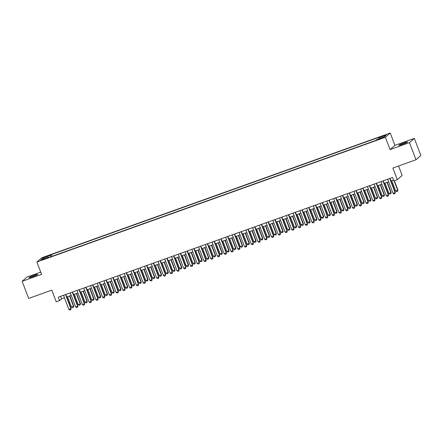 <?xml version="1.0" encoding="UTF-8"?>
<svg xmlns="http://www.w3.org/2000/svg" width="443" height="443" viewBox="0 0 443 443"><rect width="100%" height="100%" fill="white"/><g stroke="black" fill="none" stroke-linecap="round" stroke-linejoin="round"><path stroke-width="0.66" d="M32.516 276.77A4.707 0.399 -20.8 0 0 37.76 274.367A4.707 0.399 -20.8 0 0 34.194 275.302A4.707 0.399 -20.8 0 0 28.956 277.711A4.707 0.399 -20.8 0 0 32.516 276.77M402.294 144.39A4.707 0.399 -20.8 0 0 407.538 141.981A4.707 0.399 -20.8 0 0 403.977 142.923A4.707 0.399 -20.8 0 0 398.733 145.326A4.707 0.399 -20.8 0 0 402.294 144.39M42.611 259.797L45.236 258.596L43.453 259.061L40.834 260.262L42.611 259.797M40.728 272.146L27.001 277.058L22.15 281.305L28.657 298.432L51.787 290.148L56.217 301.799L59.589 300.592L61.56 298.87L64.473 297.829M390.239 133.011L41.736 257.776L36.88 262.018L385.388 137.252L390.239 133.011L394.923 145.343L390.073 149.584L409.487 142.635L414.343 138.388L394.923 145.343M414.343 138.388L420.85 155.521L415.999 159.762L392.863 168.047L397.288 179.692L402.144 175.45L398.556 166.009M409.487 142.635L415.999 159.762M397.288 179.692L393.91 180.899L392.609 177.477L58.288 297.164L59.589 300.592M381.883 137.911L377.857 139.606L381.069 138.62L383.605 137.457L381.883 137.911L382.016 138.26M48.702 257.521L48.442 257.139L47.523 257.942L375.769 140.431L376.683 139.628L384.114 136.97L386.108 135.226L378.682 137.884L379.596 137.081L51.355 254.598L50.436 255.395L50.668 256.818M48.442 257.139L41.016 259.797L43.01 258.059L50.436 255.395M390.073 149.584L385.388 137.252M22.15 281.305L41.57 274.35L36.88 262.018M66.777 297.004L71.229 295.409M73.532 294.584L77.979 292.989M80.283 292.17L84.735 290.575M87.038 289.75L91.491 288.155M93.794 287.33L98.241 285.735M100.544 284.915L104.997 283.321M107.3 282.496L111.752 280.901M114.056 280.076L118.502 278.481M120.806 277.661L125.258 276.067M127.562 275.241L132.014 273.647M134.318 272.822L138.764 271.232M141.068 270.407L145.52 268.812M147.824 267.987L152.276 266.393M154.579 265.567L159.026 263.978M161.33 263.153L165.782 261.558M168.085 260.733L172.537 259.138M174.841 258.313L179.288 256.724M181.591 255.899L186.043 254.304M188.347 253.479L192.799 251.884M195.103 251.059L199.555 249.47M201.853 248.645L206.305 247.05M208.609 246.225L213.061 244.63M215.364 243.805L219.817 242.216M222.115 241.391L226.567 239.796M228.87 238.971L233.323 237.376M235.626 236.556L240.078 234.962M242.376 234.137L246.829 232.542M249.132 231.717L253.584 230.122M255.888 229.302L260.34 227.708M262.638 226.882L267.09 225.288M269.394 224.463L273.846 222.868M276.15 222.048L280.602 220.453M282.905 219.628L287.352 218.034M289.656 217.208L294.108 215.619M296.411 214.794L300.863 213.199M303.167 212.374L307.614 210.779M309.917 209.954L314.369 208.365M316.673 207.54L321.125 205.945M323.429 205.12L327.875 203.525M330.179 202.7L334.631 201.111M336.935 200.286L341.387 198.691M343.69 197.866L348.137 196.271M350.441 195.446L354.893 193.857M357.196 193.032L361.649 191.437M363.952 190.612L368.399 189.017M370.702 188.192L375.155 186.603M377.458 185.778L381.91 184.183M384.214 183.358L388.661 181.763M390.964 180.943L393.572 180.008M60.597 296.339L61.56 298.87M378.837 138.858L378.682 137.884M52.014 256.336L51.355 254.598M43.01 258.059L43.984 258.734M389.729 178.507L395.073 192.583L395.311 192.373L395.001 193.569L393.988 193.929L393.046 193.309L387.703 179.232M390.006 178.407L395.311 192.373M393.046 193.309L395.073 192.583L395.001 193.569M391.739 180.666L395.671 191.016L397.698 190.291L394.104 180.833M397.93 190.08L397.626 191.276L397.93 190.08L394.381 180.733M397.626 191.276L396.612 191.636L395.671 191.016M382.974 180.927L388.317 194.998L388.555 194.793L388.289 195.95L387.237 196.349L386.29 195.723L380.947 181.652M383.25 180.827L388.555 194.793M386.29 195.723L388.317 194.998L388.251 195.983M376.218 183.341L381.567 197.417L381.8 197.213L381.495 198.403L380.482 198.763L379.54 198.143L374.191 184.066M376.495 183.247L381.8 197.213M379.54 198.143L381.567 197.417L381.495 198.403M369.468 185.761L374.811 199.837L375.049 199.627L374.739 200.823L373.726 201.183L372.784 200.563L367.441 186.486M369.744 185.661L375.049 199.627M372.784 200.563L374.811 199.837L374.739 200.823M362.712 188.181L368.055 202.252L368.294 202.047L368.028 203.204L366.976 203.603L366.029 202.977L360.685 188.906M362.989 188.081L368.294 202.047M366.029 202.977L368.055 202.252L367.989 203.237M384.984 183.081L388.915 193.43L390.942 192.705L387.01 182.355M391.18 192.5L390.876 193.691L391.18 192.5L387.287 182.256M390.876 193.691L389.862 194.056L388.915 193.43M378.233 185.501L382.165 195.85L384.186 195.125L380.26 184.775M384.424 194.92L384.12 196.111L384.424 194.92L380.537 184.676M384.12 196.111L383.106 196.47L382.165 195.85M371.478 187.915L375.409 198.265L377.436 197.539L373.504 187.19M377.669 197.334L377.364 198.53L377.669 197.334L373.781 187.096M377.364 198.53L376.351 198.89L375.409 198.265M364.722 190.335L368.654 200.685L370.68 199.959L366.749 189.61M370.918 199.754L370.614 200.945L370.918 199.754L367.025 189.51M370.614 200.945L369.6 201.31L368.654 200.685M355.956 190.595L361.305 204.672L361.538 204.467L361.233 205.657L360.22 206.017L359.279 205.397L353.929 191.321M356.233 190.496L361.538 204.467M359.279 205.397L361.305 204.672L361.233 205.657M357.972 192.755L361.903 203.104L363.925 202.379L359.993 192.029M364.163 202.174L363.858 203.365L364.163 202.174L360.27 191.93M363.858 203.365L362.845 203.725L361.903 203.104M349.206 193.015L354.55 207.091L354.788 206.881L354.478 208.077L353.464 208.437L352.523 207.817L347.179 193.741M349.483 192.915L354.788 206.881M352.523 207.817L354.55 207.091L354.478 208.077M351.216 195.169L355.148 205.519L357.174 204.793L353.243 194.444M357.407 204.588L357.102 205.785L357.407 204.588L353.52 194.35M357.102 205.785L356.089 206.145L355.148 205.519M342.45 195.435L347.794 209.506L348.032 209.301L347.766 210.458L346.714 210.857L345.767 210.231L340.423 196.16M342.727 195.335L348.032 209.301M345.767 210.231L347.794 209.506L347.727 210.491M344.46 197.589L348.392 207.939L350.419 207.213L346.487 196.864M350.657 207.008L350.347 208.199L350.657 207.008L346.764 196.764M350.347 208.199L349.339 208.564L348.392 207.939M335.694 197.849L341.044 211.926L341.276 211.721L340.972 212.911L339.958 213.271L339.017 212.651L333.668 198.575M335.971 197.75L341.276 211.721M339.017 212.651L341.044 211.926L340.972 212.911M337.71 200.009L341.642 210.359L343.663 209.633L339.731 199.284M343.901 209.423L343.596 210.619L343.901 209.423L340.008 199.184M343.596 210.619L342.583 210.979L341.642 210.359M328.944 200.269L334.288 214.34L334.526 214.135L334.216 215.331L333.202 215.691L332.261 215.065L326.917 200.995M329.221 200.17L334.526 214.135M332.261 215.065L334.288 214.34L334.216 215.331M322.188 202.689L327.532 216.76L327.77 216.555L327.504 217.712L326.452 218.111L325.505 217.485L320.162 203.415M322.465 202.589L327.77 216.555M325.505 217.485L327.532 216.76L327.466 217.746M315.433 205.103L320.782 219.18L321.014 218.975L320.71 220.165L319.696 220.525L318.755 219.905L313.406 205.829M315.709 205.004L321.014 218.975M318.755 219.905L320.782 219.18L320.71 220.165M308.682 207.523L314.026 221.594L314.264 221.389L313.954 222.585L312.941 222.945L311.999 222.32L306.656 208.249M308.959 207.424L314.264 221.389M311.999 222.32L314.026 221.594L313.954 222.585M301.927 209.943L307.27 224.014L307.508 223.809L307.243 224.966L306.191 225.365L305.244 224.739L299.9 210.669M302.204 209.844L307.508 223.809M305.244 224.739L307.27 224.014L307.204 225M295.171 212.358L300.52 226.434L300.753 226.223L300.448 227.42L299.435 227.78L298.493 227.159L293.144 213.083M295.448 212.258L300.753 226.223M298.493 227.159L300.52 226.434L300.448 227.42M288.415 214.777L293.764 228.848L294.002 228.643L293.731 229.801L292.679 230.199L291.738 229.574L286.394 215.503M288.692 214.678L294.002 228.643M291.738 229.574L293.764 228.848L293.692 229.834M281.665 217.197L287.009 231.268L287.247 231.063L286.981 232.221L285.929 232.619L284.982 231.994L279.638 217.923M281.942 217.098L287.247 231.063M284.982 231.994L287.009 231.268L286.942 232.254M274.909 219.612L280.258 233.688L280.491 233.478L280.186 234.674L279.173 235.034L278.232 234.413L272.882 220.337M275.186 219.512L280.491 233.478M278.232 234.413L280.258 233.688L280.186 234.674M268.153 222.032L273.503 236.102L273.741 235.897L273.469 237.055L272.417 237.454L271.476 236.828L266.132 222.757M268.43 221.932L273.741 235.897M271.476 236.828L273.503 236.102L273.431 237.088M261.403 224.451L266.747 238.522L266.985 238.317L266.719 239.475L265.667 239.873L264.72 239.248L259.376 225.177M261.68 224.352L266.985 238.317M264.72 239.248L266.747 238.522L266.68 239.508M254.647 226.866L259.997 240.942L260.229 240.732L259.925 241.928L258.911 242.288L257.97 241.668L252.621 227.591M254.924 226.766L260.229 240.732M257.97 241.668L259.997 240.942L259.925 241.928M330.954 202.423L334.886 212.773L336.913 212.047L332.981 201.698M337.145 211.843L336.841 213.033L337.145 211.843L333.258 201.598M336.841 213.033L335.827 213.399L334.886 212.773M324.198 204.843L328.13 215.193L330.157 214.467L326.225 204.118M330.395 214.262L330.085 215.453L330.395 214.262L326.502 204.018M330.085 215.453L329.077 215.819L328.13 215.193M317.448 207.263L321.374 217.613L323.401 216.887L319.469 206.538M323.639 216.677L323.335 217.873L323.639 216.677L319.746 206.438M323.335 217.873L322.321 218.233L321.374 217.613M310.693 209.677L314.624 220.027L316.651 219.302L312.719 208.952M316.883 219.097L316.579 220.287L316.883 219.097L312.996 208.852M316.579 220.287L315.566 220.653L314.624 220.027M303.937 212.097L307.868 222.447L309.895 221.721L305.963 211.372M310.133 221.517L309.823 222.707L310.133 221.517L306.24 211.272M309.823 222.707L308.81 223.073L307.868 222.447M297.181 214.517L301.113 224.867L303.139 224.141L299.208 213.792M303.377 223.931L303.073 225.127L303.377 223.931L299.485 213.692M303.073 225.127L302.06 225.487L301.113 224.867M290.431 216.932L294.362 227.281L296.389 226.556L292.458 216.206M296.622 226.351L296.317 227.541L296.622 226.351L292.734 216.106M296.317 227.541L295.304 227.907L294.362 227.281M283.675 219.351L287.607 229.701L289.633 228.976L285.702 218.626M289.872 228.771L289.561 229.961L289.872 228.771L285.979 218.526M289.561 229.961L288.548 230.327L287.607 229.701M276.919 221.771L280.851 232.121L282.878 231.396L278.946 221.046M283.116 231.185L282.811 232.381L283.116 231.185L279.223 220.946M282.811 232.381L281.798 232.741L280.851 232.121M270.169 224.186L274.101 234.535L276.127 233.81L272.196 223.46M276.36 233.605L276.055 234.796L276.36 233.605L272.473 223.361M276.055 234.796L275.042 235.161L274.101 234.535M263.413 226.606L267.345 236.955L269.372 236.23L265.44 225.88M269.61 236.025L269.3 237.215L269.61 236.025L265.717 225.78M269.3 237.215L268.286 237.575L267.345 236.955M256.658 229.025L260.589 239.375L262.616 238.65L258.684 228.3M262.854 238.439L262.549 239.635L262.854 238.439L258.961 228.2M262.549 239.635L261.536 239.995L260.589 239.375M247.892 229.286L253.241 243.357L253.474 243.152L253.208 244.309L252.156 244.708L251.214 244.082L245.871 230.011M248.169 229.186L253.474 243.152M251.214 244.082L253.241 243.357L253.169 244.342M241.142 231.7L246.485 245.776L246.723 245.572L246.458 246.729L245.405 247.128L244.458 246.502L239.115 232.425M241.418 231.606L246.723 245.572M244.458 246.502L246.485 245.776L246.419 246.762M234.386 234.12L239.735 248.196L239.968 247.986L239.663 249.182L238.65 249.542L237.708 248.922L232.359 234.845M234.663 234.02L239.968 247.986M237.708 248.922L239.735 248.196L239.663 249.182M227.63 236.54L232.979 250.611L233.212 250.406L232.946 251.563L231.894 251.962L230.953 251.336L225.609 237.265M227.907 236.44L233.212 250.406M230.953 251.336L232.979 250.611L232.907 251.596M249.907 231.44L253.839 241.789L255.866 241.064L251.934 230.714M256.098 240.859L255.794 242.05L256.098 240.859L252.211 230.615M255.794 242.05L254.78 242.415L253.839 241.789M243.152 233.86L247.083 244.209L249.11 243.484L245.178 233.134M249.348 243.279L249.038 244.47L249.348 243.279L245.455 233.035M249.038 244.47L248.025 244.829L247.083 244.209M236.396 236.28L240.327 246.629L242.354 245.904L238.423 235.554M242.592 245.693L242.288 246.889L242.592 245.693L238.699 235.454M242.288 246.889L241.274 247.249L240.327 246.629M229.646 238.694L233.577 249.044L235.604 248.318L231.672 237.969M235.837 248.113L235.532 249.304L235.837 248.113L231.949 237.869M235.532 249.304L234.519 249.669L233.577 249.044M220.88 238.954L226.223 253.031L226.462 252.826L226.157 254.016L225.144 254.376L224.197 253.756L218.853 239.68M221.157 238.86L226.462 252.826M224.197 253.756L226.223 253.031L226.157 254.016M222.89 241.114L226.822 251.463L228.848 250.738L224.917 240.388M229.086 250.533L228.776 251.724L229.086 250.533L225.194 240.289M228.776 251.724L227.763 252.084L226.822 251.463M214.124 241.374L219.468 255.45L219.706 255.24L219.401 256.436L218.388 256.796L217.447 256.176L212.097 242.099M214.401 241.274L219.706 255.24M217.447 256.176L219.468 255.45L219.401 256.436M216.134 243.528L220.066 253.878L222.093 253.152L218.161 242.803M222.331 252.947L222.026 254.144L222.331 252.947L218.438 242.709M222.026 254.144L221.013 254.504L220.066 253.878M207.368 243.794L212.718 257.865L212.95 257.66L212.684 258.817L211.632 259.216L210.691 258.59L205.342 244.519M207.645 243.694L212.95 257.66M210.691 258.59L212.718 257.865L212.646 258.85M209.384 245.948L213.316 256.298L215.342 255.572L211.411 245.223M215.575 255.367L215.27 256.558L215.575 255.367L211.688 245.123M215.27 256.558L214.257 256.923L213.316 256.298M200.618 246.208L205.962 260.285L206.2 260.08L205.895 261.27L204.882 261.63L203.935 261.01L198.591 246.934M200.895 246.109L206.2 260.08M203.935 261.01L205.962 260.285L205.895 261.27M202.628 248.368L206.56 258.718L208.587 257.992L204.655 247.643M208.825 257.782L208.515 258.978L208.825 257.782L204.932 247.543M208.515 258.978L207.501 259.338L206.56 258.718M193.862 248.628L199.206 262.705L199.444 262.494L199.14 263.69L198.126 264.05L197.185 263.43L191.836 249.354M194.139 248.529L199.444 262.494M197.185 263.43L199.206 262.705L199.14 263.69M195.872 250.782L199.804 261.132L201.831 260.406L197.899 250.057M202.069 260.202L201.764 261.398L202.069 260.202L198.176 249.963M201.764 261.398L200.751 261.758L199.804 261.132M187.107 251.048L192.456 265.119L192.688 264.914L192.423 266.071L191.37 266.47L190.429 265.844L185.08 251.774M187.383 250.948L192.688 264.914M190.429 265.844L192.456 265.119L192.384 266.105M189.122 253.202L193.054 263.552L195.081 262.826L191.149 252.477M195.313 262.621L195.009 263.812L195.313 262.621L191.426 252.377M195.009 263.812L193.995 264.178L193.054 263.552M180.356 253.462L185.7 267.539L185.938 267.334L185.628 268.524L184.62 268.884L183.673 268.264L178.33 254.188M180.633 253.363L185.938 267.334M183.673 268.264L185.7 267.539L185.628 268.524M182.366 255.622L186.298 265.972L188.325 265.246L184.393 254.897M188.563 265.036L188.253 266.232L188.563 265.036L184.67 254.797M188.253 266.232L187.239 266.592L186.298 265.972M173.601 255.882L178.944 269.953L179.182 269.748L178.878 270.944L177.864 271.304L176.923 270.679L171.574 256.608M173.877 255.783L179.182 269.748M176.923 270.679L178.944 269.953L178.878 270.944M175.611 258.036L179.542 268.386L181.569 267.661L177.637 257.311M181.807 267.456L181.503 268.646L181.807 267.456L177.914 257.211M181.503 268.646L180.489 269.012L179.542 268.386M166.845 258.302L172.194 272.373L172.427 272.168L172.161 273.325L171.109 273.724L170.167 273.098L164.818 259.028M167.122 258.203L172.427 272.168M170.167 273.098L172.194 272.373L172.122 273.359M168.861 260.456L172.792 270.806L174.819 270.08L170.887 259.731M175.051 269.876L174.747 271.066L175.051 269.876L171.164 259.631M174.747 271.066L173.734 271.432L172.792 270.806M160.095 260.717L165.438 274.793L165.676 274.588L165.366 275.779L164.359 276.139L163.412 275.518L158.068 261.442M160.372 260.617L165.676 274.588M163.412 275.518L165.438 274.793L165.366 275.779M162.105 262.876L166.036 273.226L168.063 272.5L164.131 262.151M168.296 272.29L167.991 273.486L168.296 272.29L164.408 262.051M167.991 273.486L166.978 273.846L166.036 273.226M153.339 263.136L158.683 277.207L158.921 277.002L158.616 278.198L157.603 278.558L156.656 277.933L151.312 263.862M153.616 263.037L158.921 277.002M156.656 277.933L158.683 277.207L158.616 278.198M155.349 265.291L159.281 275.64L161.307 274.915L157.376 264.565M161.545 274.71L161.241 275.9L161.545 274.71L157.653 264.465M161.241 275.9L160.228 276.266L159.281 275.64M146.583 265.556L151.932 279.627L152.165 279.422L151.899 280.58L150.847 280.978L149.906 280.353L144.556 266.282M146.86 265.457L152.165 279.422M149.906 280.353L151.932 279.627L151.86 280.613M148.599 267.71L152.53 278.06L154.552 277.335L150.626 266.985M154.79 277.13L154.485 278.32L154.79 277.13L150.902 266.885M154.485 278.32L153.472 278.686L152.53 278.06M139.833 267.971L145.177 282.047L145.415 281.837L145.105 283.033L144.091 283.393L143.15 282.772L137.806 268.696M140.11 267.871L145.415 281.837M143.15 282.772L145.177 282.047L145.105 283.033M141.843 270.13L145.775 280.48L147.801 279.754L143.87 269.405M148.034 279.544L147.729 280.74L148.034 279.544L144.147 269.305M147.729 280.74L146.716 281.1L145.775 280.48M133.077 270.391L138.421 284.461L138.659 284.256L138.393 285.414L137.341 285.813L136.394 285.187L131.05 271.116M133.354 270.291L138.659 284.256M136.394 285.187L138.421 284.461L138.354 285.447M135.087 272.545L139.019 282.894L141.046 282.169L137.114 271.819M141.284 281.964L140.979 283.155L141.284 281.964L137.391 271.72M140.979 283.155L139.966 283.52L139.019 282.894M126.321 272.81L131.671 286.881L131.903 286.676L131.637 287.834L130.585 288.232L129.644 287.607L124.295 273.536M126.598 272.711L131.903 286.676M129.644 287.607L131.671 286.881L131.599 287.867M128.337 274.965L132.269 285.314L134.29 284.589L130.358 274.239M134.528 284.384L134.223 285.574L134.528 284.384L130.635 274.139M134.223 285.574L133.21 285.94L132.269 285.314M119.571 275.225L124.915 289.301L125.153 289.091L124.843 290.287L123.83 290.647L122.888 290.027L117.545 275.95M119.848 275.125L125.153 289.091M122.888 290.027L124.915 289.301L124.843 290.287M121.581 277.384L125.513 287.734L127.54 287.009L123.608 276.659M127.772 286.798L127.468 287.994L127.772 286.798L123.885 276.559M127.468 287.994L126.454 288.354L125.513 287.734M112.815 277.645L118.159 291.715L118.397 291.511L118.131 292.668L117.079 293.067L116.132 292.441L110.789 278.37M113.092 277.545L118.397 291.511M116.132 292.441L118.159 291.715L118.093 292.701M114.826 279.799L118.757 290.148L120.784 289.423L116.852 279.073M121.022 289.218L120.717 290.409L121.022 289.218L117.129 278.974M120.717 290.409L119.704 290.774L118.757 290.148M106.06 280.065L111.409 294.135L111.642 293.93L111.376 295.088L110.324 295.487L109.382 294.861L104.033 280.79M106.337 279.965L111.642 293.93M109.382 294.861L111.409 294.135L111.337 295.121M108.075 282.219L112.007 292.568L114.028 291.843L110.097 281.493M114.266 291.638L113.962 292.829L114.266 291.638L110.373 281.394M113.962 292.829L112.948 293.188L112.007 292.568M99.31 282.479L104.653 296.555L104.891 296.345L104.581 297.541L103.568 297.901L102.626 297.281L97.283 283.204M99.586 282.379L104.891 296.345M102.626 297.281L104.653 296.555L104.581 297.541M101.32 284.639L105.251 294.988L107.278 294.263L103.346 283.913M107.511 294.052L107.206 295.248L107.511 294.052L103.623 283.813M107.206 295.248L106.193 295.608L105.251 294.988M92.554 284.899L97.897 298.97L98.136 298.765L97.87 299.922L96.818 300.321L95.871 299.695L90.527 285.624M92.831 284.799L98.136 298.765M95.871 299.695L97.897 298.97L97.831 299.955M94.564 287.053L98.496 297.403L100.522 296.677L96.591 286.328M100.76 296.472L100.45 297.663L100.76 296.472L96.867 286.228M100.45 297.663L99.442 298.028L98.496 297.403M85.798 287.313L91.147 301.39L91.38 301.185L91.114 302.342L90.062 302.741L89.121 302.115L83.771 288.039M86.075 287.219L91.38 301.185M89.121 302.115L91.147 301.39L91.075 302.375M87.814 289.473L91.74 299.822L93.766 299.097L89.835 288.747M94.005 298.892L93.7 300.083L94.005 298.892L90.112 288.648M93.7 300.083L92.687 300.443L91.74 299.822M79.048 289.733L84.391 303.809L84.63 303.599L84.32 304.795L83.306 305.155L82.365 304.535L77.021 290.458M79.325 289.633L84.63 303.599M82.365 304.535L84.391 303.809L84.32 304.795M81.058 291.893L84.99 302.242L87.016 301.517L83.085 291.167M87.249 301.306L86.944 302.503L87.249 301.306L83.362 291.068M86.944 302.503L85.931 302.862L84.99 302.242M72.292 292.153L77.636 306.224L77.874 306.019L77.608 307.176L76.556 307.575L75.609 306.949L70.265 292.878M72.569 292.053L77.874 306.019M75.609 306.949L77.636 306.224L77.569 307.209M74.302 294.307L78.234 304.657L80.261 303.931L76.329 293.582M80.499 303.726L80.189 304.917L80.499 303.726L76.606 293.482M80.189 304.917L79.175 305.282L78.234 304.657M65.536 294.567L70.886 308.644L71.118 308.439L70.814 309.629L69.8 309.989L68.859 309.369L63.51 295.293M65.813 294.473L71.118 308.439M68.859 309.369L70.886 308.644L70.814 309.629M67.552 296.727L71.478 307.077L73.505 306.351L69.573 296.002M73.743 306.146L73.438 307.337L73.743 306.146L69.85 295.902M73.438 307.337L72.425 307.697L71.478 307.077M380.537 138.809L380.393 138.443"/></g></svg>
